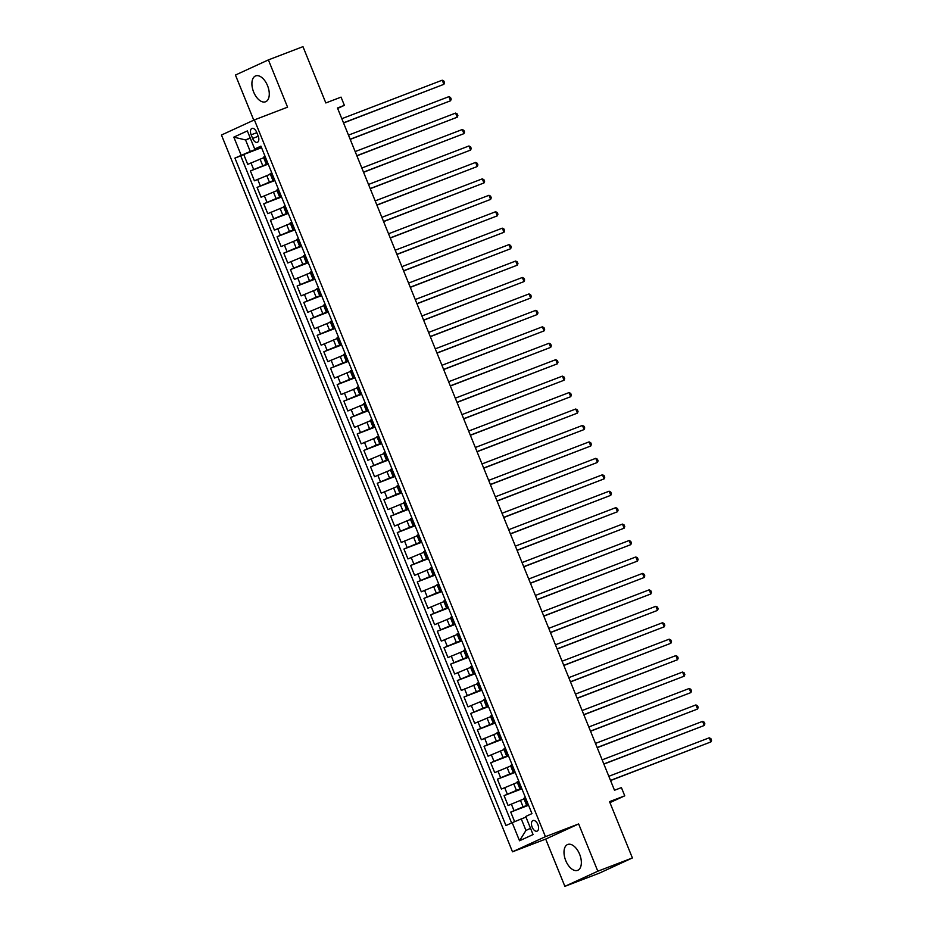 <?xml version="1.0" encoding="UTF-8"?>
<svg xmlns="http://www.w3.org/2000/svg" width="933" height="933" viewBox="0 0 933 933"><rect width="100%" height="100%" fill="white"/><g stroke="black" fill="none" stroke-linecap="round" stroke-linejoin="round"><path stroke-width="1.4" d="M579.615 854.22A13.843 7.627 -111 0 0 567.719 844.482A13.843 7.627 -111 0 0 565.736 860.599A13.843 7.627 -111 0 0 577.632 870.337A13.843 7.627 -111 0 0 579.615 854.22M267.538 85.649A13.843 7.627 -111 0 0 255.642 75.911A13.843 7.627 -111 0 0 253.648 92.04A13.843 7.627 -111 0 0 265.555 101.779A13.843 7.627 -111 0 0 267.538 85.649M537.875 824.539A5.68 3.126 -111 0 0 532.988 820.539A5.68 3.126 -111 0 0 532.172 827.163A5.68 3.126 -111 0 0 537.058 831.151A5.68 3.126 -111 0 0 537.875 824.539M564.885 886.35L599.464 873.101L632.399 857.952L597.82 871.212L578.635 823.944L545.432 836.668L512.497 851.806L545.688 839.082L564.885 886.35L597.82 871.212M545.432 836.668L254.382 119.891L221.448 135.028L512.497 851.806M254.382 119.891L287.574 107.167L268.389 59.899L235.443 75.048L253.776 120.17M268.389 59.899L302.968 46.65L325.827 102.957L341.046 97.125L344.382 105.347L337.466 107.995L614.497 790.251L621.413 787.604L624.748 795.826L609.541 801.645L632.399 857.952M263.677 157.724L247.723 164.36L243.723 154.493L261.543 147.671M268.039 163.66L250.394 170.937L268.214 164.103M250.394 170.937L254.406 180.804L270.348 174.168M277.031 190.612L261.077 197.236L257.076 187.381L274.897 180.547M283.702 207.044L267.759 213.68L263.747 203.814L281.568 196.991M290.373 223.488L274.43 230.124L270.418 220.258L288.25 213.424M297.056 239.921L281.101 246.557L277.101 236.69L294.921 229.868M303.726 256.365L287.784 263.001L283.772 253.135L301.592 246.3M310.409 272.809L294.455 279.433L290.455 269.579L308.275 262.744M317.08 289.242L301.126 295.878L297.126 286.011L314.946 279.189M323.751 305.686L307.808 312.322L303.796 302.455L321.617 295.621M330.434 322.13L314.479 328.754L310.479 318.899L328.299 312.065M337.105 338.562L321.162 345.198L317.15 335.332L334.97 328.509M343.787 355.006L327.833 361.642L323.833 351.776L341.653 344.942M350.458 371.451L334.504 378.075L330.504 368.22L348.324 361.386M357.129 387.883L341.186 394.519L337.175 384.653L354.995 377.818M363.812 404.327L347.857 410.963L343.857 401.097L361.677 394.262M370.483 420.76L354.54 427.396L350.528 417.529L368.348 410.707M377.165 437.204L361.211 443.84L357.211 433.973L375.031 427.139M383.836 453.648L367.882 460.272L363.882 450.417L381.702 443.583M390.507 470.08L374.565 476.716L370.553 466.85L388.373 460.027M397.19 486.525L381.235 493.16L377.235 483.294L395.056 476.46M403.861 502.969L387.918 509.593L383.906 499.738L401.726 492.904M410.543 519.401L394.589 526.037L390.589 516.171L408.409 509.348M417.214 535.845L401.26 542.481L397.26 532.615L415.08 525.78M423.885 552.289L407.943 558.914L403.931 549.047L421.751 542.225M430.568 568.722L414.614 575.358L410.613 565.491L428.434 558.657M437.239 585.166L421.296 591.802L417.284 581.935L435.105 575.101M443.921 601.598L427.967 608.234L423.967 598.368L441.787 591.545M450.592 618.043L434.638 624.678L430.638 614.812L448.458 607.978M457.263 634.487L441.321 641.111L437.309 631.256L455.129 624.422M463.946 650.919L447.992 657.555L443.991 647.689L461.812 640.866M470.617 667.363L454.674 673.999L450.662 664.133L468.483 657.298M477.288 683.807L461.345 690.432L457.333 680.577L475.165 673.743M483.97 700.24L468.016 706.876L464.016 697.009L481.836 690.187M490.641 716.684L474.699 723.32L470.687 713.453L488.507 706.619M497.324 733.128L481.37 739.752L477.369 729.886L495.19 723.063M503.995 749.561L488.041 756.197L484.04 746.33L501.861 739.496M510.666 766.005L494.723 772.641L490.711 762.774L508.543 755.94M517.349 782.437L501.394 789.073L497.394 779.207L515.214 772.384M524.019 798.881L508.077 805.517L504.065 795.651L521.885 788.817M251.152 134.83L252.621 138.446A5.505 3.032 -111 0 0 257.356 142.317A5.505 3.032 -111 0 0 258.149 135.915L256.68 132.299A5.505 3.032 -111 0 0 251.945 128.427A5.505 3.032 -111 0 0 251.152 134.83L256.82 132.661M250.289 138.166L245.577 139.962L250.254 151.473L234.929 158.097L505.954 825.553L512.194 822.684L519.529 840.773L533.058 834.557L525.722 816.468L531.95 813.599L260.925 146.143L254.697 149.012L261.193 146.796M241.157 155.228L233.821 137.139L247.35 130.923L254.697 149.012M528.381 804.806L523.086 806.835L520.416 800.269M521.71 788.373L516.416 790.403L513.745 783.825M515.028 771.929L509.733 773.958L507.062 767.381M508.357 755.497L503.062 757.526L500.391 750.948M501.674 739.053L496.379 741.082L493.709 734.504M495.003 722.609L489.708 724.638L487.038 718.06M488.332 706.176L483.037 708.205L480.367 701.628M481.65 689.732L476.355 691.761L473.684 685.184M474.979 673.288L469.684 675.317L467.013 668.739M468.296 656.855L463.001 658.885L460.331 652.307M461.625 640.411L456.33 642.44L453.66 635.863M454.954 623.967L449.659 625.996L446.989 619.43M448.272 607.535L442.977 609.564L440.306 602.986M441.601 591.09L436.306 593.12L433.635 586.542M434.93 574.658L429.623 576.687L426.952 570.11M428.247 558.214L422.952 560.243L420.282 553.666M421.576 541.77L416.281 543.799L413.611 537.221M414.893 525.337L409.599 527.367L406.928 520.789M408.222 508.893L402.928 510.922L400.257 504.345M401.552 492.449L396.245 494.478L393.586 487.912M394.869 476.017L389.574 478.046L386.903 471.468M388.198 459.572L382.903 461.602L380.232 455.024M381.515 443.128L376.221 445.158L373.55 438.592M374.844 426.696L369.55 428.725L366.879 422.148M368.173 410.252L362.879 412.281L360.208 405.703M361.491 393.819L356.196 395.849L353.525 389.271M354.82 377.375L349.525 379.404L346.854 372.827M348.137 360.931L342.843 362.96L340.172 356.383M341.466 344.499L336.172 346.528L333.501 339.95M334.795 328.054L329.501 330.084L326.83 323.506M328.113 311.61L322.818 313.64L320.147 307.074M321.442 295.178L316.147 297.207L313.476 290.63M314.759 278.734L309.464 280.763L306.794 274.185M308.088 262.29L302.793 264.319L300.123 257.753M301.417 245.857L296.123 247.886L293.452 241.309M294.735 229.413L289.44 231.442L286.769 224.865M288.064 212.981L282.769 215.01L280.098 208.432M281.381 196.536L276.086 198.566L273.416 191.988M274.71 180.092L269.415 182.122L266.745 175.544M243.723 154.493L240.737 155.869L511.611 822.953M523.086 806.835L510.748 812.095L514.631 821.681M504.065 795.651L516.416 790.403M497.394 779.207L509.733 773.958M490.711 762.774L503.062 757.526M484.04 746.33L496.379 741.082M477.369 729.886L489.708 724.638M470.687 713.453L483.037 708.205M464.016 697.009L476.355 691.761M457.333 680.577L469.684 675.317M450.662 664.133L463.001 658.885M443.991 647.689L456.33 642.44M437.309 631.256L449.659 625.996M430.638 614.812L442.977 609.564M423.967 598.368L436.306 593.12M417.284 581.935L429.623 576.687M410.613 565.491L422.952 560.243M403.931 549.047L416.281 543.799M397.26 532.615L409.599 527.367M390.589 516.171L402.928 510.922M383.906 499.738L396.245 494.478M377.235 483.294L389.574 478.046M370.553 466.85L382.903 461.602M363.882 450.417L376.221 445.158M357.211 433.973L369.55 428.725M350.528 417.529L362.879 412.281M343.857 401.097L356.196 395.849M337.175 384.653L349.525 379.404M330.504 368.22L342.843 362.96M323.833 351.776L336.172 346.528M317.15 335.332L329.501 330.084M310.479 318.899L322.818 313.64M303.796 302.455L316.147 297.207M297.126 286.011L309.464 280.763M290.455 269.579L302.793 264.319M283.772 253.135L296.123 247.886M277.101 236.69L289.44 231.442M270.418 220.258L282.769 215.01M263.747 203.814L276.086 198.566M257.076 187.381L269.415 182.122M267.748 162.96L266.127 163.776L267.864 163.228M265.077 156.382L263.456 157.199L266.127 163.776M271.76 172.827L270.138 173.643L272.809 180.209L274.43 179.404M278.431 189.259L276.809 190.075L279.48 196.653L281.101 195.837M285.113 205.703L283.492 206.52L286.163 213.097L287.784 212.281M291.784 222.147L290.163 222.952L292.834 229.53L294.455 228.713M298.455 238.58L296.834 239.396L299.505 245.974L301.126 245.157M305.138 255.024L303.517 255.84L306.187 262.418L307.808 261.602M311.809 271.456L310.188 272.273L312.858 278.85L314.479 278.034M318.491 287.9L316.87 288.717L319.541 295.294L321.162 294.478M325.162 304.345L323.541 305.161L326.212 311.727L327.833 310.922M331.833 320.777L330.212 321.593L332.883 328.171L334.504 327.355M338.516 337.221L336.895 338.038L339.565 344.615L341.186 343.799M345.187 353.665L343.566 354.482L346.236 361.048L347.857 360.231M351.869 370.098L350.248 370.914L352.919 377.492L354.54 376.675M358.54 386.542L356.919 387.358L359.59 393.936L361.211 393.12M365.211 402.986L363.59 403.791L366.261 410.368L367.882 409.552M371.894 419.418L370.273 420.235L372.943 426.813L374.565 425.996M378.565 435.863L376.944 436.679L379.614 443.257L381.235 442.44M385.247 452.295L383.626 453.111L386.297 459.689L387.906 458.873M391.918 468.739L390.297 469.556L392.968 476.133L394.589 475.317M398.589 485.183L396.968 486L399.639 492.566L401.26 491.761M405.272 501.616L403.651 502.432L406.321 509.01L407.943 508.193M411.943 518.06L410.322 518.876L412.992 525.454L414.614 524.638M418.614 534.504L417.004 535.32L419.663 541.886L421.284 541.07M425.296 550.937L423.675 551.753L426.346 558.331L427.967 557.514M431.967 567.381L430.346 568.197L433.017 574.775L434.638 573.958M438.65 583.825L437.029 584.629L439.7 591.207L441.321 590.391M445.321 600.257L443.7 601.074L446.371 607.651L447.992 606.835M451.992 616.701L450.371 617.518L453.041 624.095L454.663 623.279M458.674 633.134L457.053 633.95L459.724 640.528L461.345 639.711M465.345 649.578L463.724 650.394L466.395 656.972L468.016 656.156M472.028 666.022L470.407 666.838L473.078 673.404L474.699 672.6M478.699 682.455L477.078 683.271L479.749 689.849L481.37 689.032M485.37 698.899L483.749 699.715L486.42 706.293L488.041 705.476M492.053 715.343L490.431 716.147L493.102 722.725L494.723 721.909M498.723 731.775L497.102 732.592L499.773 739.169L501.394 738.353M505.406 748.219L503.785 749.036L506.456 755.613L508.077 754.797M512.077 764.663L510.456 765.468L513.127 772.046L514.748 771.229M518.748 781.096L517.127 781.912L519.798 788.49L521.419 787.674M525.431 797.54L523.81 798.356L526.48 804.934L528.101 804.118M261.357 147.216L250.254 151.473M609.937 802.625L624.748 795.826M337.641 108.438L344.382 105.347M250.161 137.862L245.577 139.962L233.821 137.139M525.99 817.121L521.279 818.929L525.955 830.44L530.539 828.329M240.737 155.869L234.929 158.097M510.748 812.095L528.568 805.261M274.535 179.661L272.809 180.209M281.206 196.105L279.48 196.653M287.889 212.549L286.163 213.097M294.56 228.982L292.834 229.53M301.242 245.426L299.505 245.974M307.913 261.858L306.187 262.418M314.584 278.302L312.858 278.85M321.267 294.746L319.541 295.294M327.938 311.179L326.212 311.727M334.62 327.623L332.883 328.171M341.291 344.067L339.565 344.615M347.962 360.5L346.236 361.048M354.645 376.944L352.919 377.492M361.316 393.388L359.59 393.936M367.999 409.82L366.261 410.368M374.669 426.264L372.943 426.813M381.34 442.697L379.614 443.257M388.023 459.141L386.297 459.689M394.694 475.585L392.968 476.133M401.377 492.018L399.639 492.566M408.048 508.462L406.321 509.01M414.719 524.906L412.992 525.454M421.401 541.338L419.663 541.886M428.072 557.782L426.346 558.331M434.743 574.227L433.017 574.775M441.426 590.659L439.7 591.207M448.097 607.103L446.371 607.651M454.779 623.536L453.041 624.095M461.45 639.98L459.724 640.528M468.121 656.424L466.395 656.972M474.804 672.856L473.078 673.404M481.475 689.3L479.749 689.849M488.157 705.745L486.42 706.293M494.828 722.177L493.102 722.725M501.499 738.621L499.773 739.169M508.182 755.065L506.456 755.613M514.853 771.498L513.127 772.046M521.535 787.942L519.798 788.49M512.194 822.684L521.279 818.929M528.206 804.374L526.48 804.934M519.529 840.773L525.955 830.44M578.635 823.944L545.688 839.082M343.542 122.958L443.898 84.32L343.484 122.806M442.23 80.203L443.863 81.054L444.528 82.699L443.898 84.32L442.23 80.203L341.805 118.701M350.213 139.39L450.581 100.764L350.155 139.25M448.913 96.647L450.546 97.498L451.21 99.143L450.581 100.764L448.913 96.647L348.487 135.133M356.884 155.834L457.252 117.196L356.826 155.683M455.584 113.091L457.217 113.943L457.881 115.587L457.252 117.196L455.584 113.091L355.158 151.578M363.567 172.278L463.934 133.641L363.508 172.127M462.267 129.524L463.888 130.375L464.564 132.019L463.934 133.641L462.267 129.524L361.841 168.022M370.238 188.711L470.605 150.073L370.179 188.571M468.937 145.968L470.57 146.819L471.235 148.464L470.605 150.073L468.937 145.968L368.512 184.454M376.92 205.155L477.276 166.517L376.85 205.003M475.608 162.412L477.241 163.263L477.906 164.908L477.276 166.517L475.608 162.412L375.183 200.898M383.591 221.599L483.959 182.961L383.533 221.448M482.291 178.844L483.924 179.696L484.589 181.34L483.959 182.961L482.291 178.844L381.865 217.342M390.262 238.032L490.63 199.394L390.204 237.892M488.962 195.289L490.595 196.14L491.259 197.784L490.63 199.394L488.962 195.289L388.536 233.775M396.945 254.476L497.312 215.838L396.887 254.324M495.645 211.733L497.266 212.572L497.942 214.217L497.312 215.838L495.645 211.733L395.219 250.219M403.616 270.908L503.983 232.282L403.557 270.768M502.316 228.165L503.948 229.017L504.613 230.661L503.983 232.282L502.316 228.165L401.89 266.651M410.298 287.352L510.654 248.714L410.228 287.201M508.986 244.609L510.619 245.461L511.284 247.105L510.654 248.714L508.986 244.609L408.561 283.096M416.969 303.796L517.337 265.159L416.911 303.645M515.669 261.042L517.302 261.893L517.967 263.538L517.337 265.159L515.669 261.042L415.243 299.54M423.64 320.229L524.008 281.591L423.582 320.089M522.34 277.486L523.973 278.337L524.638 279.982L524.008 281.591L522.34 277.486L421.914 315.972M430.323 336.673L530.69 298.035L430.265 336.521M529.011 293.93L530.644 294.781L531.32 296.426L530.69 298.035L529.011 293.93L428.597 332.416M436.994 353.117L537.361 314.479L436.936 352.966M535.694 310.362L537.326 311.214L537.991 312.858L537.361 314.479L535.694 310.362L435.268 348.86M443.676 369.55L544.032 330.912L443.607 369.41M542.365 326.807L543.997 327.658L544.662 329.302L544.032 330.912L542.365 326.807L441.939 365.293M450.347 385.994L550.715 347.356L450.289 385.842M549.047 343.251L550.68 344.102L551.345 345.746L550.715 347.356L549.047 343.251L448.621 381.737M457.018 402.438L557.386 363.8L456.96 402.286M555.718 359.683L557.351 360.535L558.016 362.179L557.386 363.8L555.718 359.683L455.292 398.181M463.701 418.87L564.068 380.232L463.643 418.73M562.389 376.127L564.022 376.979L564.698 378.623L564.068 380.232L562.389 376.127L461.963 414.614M470.372 435.314L570.739 396.677L470.314 435.163M569.072 392.571L570.704 393.411L571.369 395.056L570.739 396.677L569.072 392.571L468.646 431.058M477.055 451.747L577.41 413.121L476.985 451.607M575.743 409.004L577.375 409.855L578.04 411.5L577.41 413.121L575.743 409.004L475.317 447.49M483.726 468.191L584.093 429.553L483.667 468.039M582.425 425.448L584.046 426.299L584.723 427.944L584.093 429.553L582.425 425.448L481.999 463.934M490.396 484.635L590.764 445.997L490.338 484.484M589.096 441.88L590.729 442.732L591.394 444.376L590.764 445.997L589.096 441.88L488.67 480.378M497.079 501.068L597.447 462.43L497.021 500.928M595.767 458.325L597.4 459.176L598.076 460.82L597.447 462.43L595.767 458.325L495.341 496.811M503.75 517.512L604.117 478.874L503.692 517.36M602.45 474.769L604.083 475.62L604.747 477.264L604.117 478.874L602.45 474.769L502.024 513.255M510.421 533.956L610.788 495.318L510.363 533.804M609.121 491.201L610.753 492.053L611.418 493.697L610.788 495.318L609.121 491.201L508.695 529.699M517.104 550.388L617.471 511.751L517.045 550.248M615.803 507.645L617.424 508.497L618.101 510.141L617.471 511.751L615.803 507.645L515.378 546.132M523.775 566.832L624.142 528.195L523.716 566.681M622.474 524.089L624.107 524.941L624.772 526.585L624.142 528.195L622.474 524.089L522.048 562.576M530.457 583.277L630.813 544.639L530.399 583.125M629.145 540.522L630.778 541.373L631.443 543.018L630.813 544.639L629.145 540.522L528.719 579.008M537.128 599.709L637.496 561.071L537.07 599.569M635.828 556.966L637.461 557.817L638.125 559.462L637.496 561.071L635.828 556.966L535.402 595.452M543.799 616.153L644.167 577.515L543.741 616.002M642.499 573.41L644.132 574.25L644.796 575.894L644.167 577.515L642.499 573.41L542.073 611.896M550.482 632.586L650.849 593.959L550.423 632.446M649.181 589.843L650.802 590.694L651.479 592.338L650.849 593.959L649.181 589.843L548.756 628.329M557.153 649.03L657.52 610.392L557.094 648.878M655.852 606.287L657.485 607.138L658.15 608.783L657.52 610.392L655.852 606.287L555.427 644.773M563.835 665.474L664.191 626.836L563.765 665.322M662.523 622.719L664.156 623.571L664.821 625.215L664.191 626.836L662.523 622.719L562.098 661.217M570.506 681.906L670.874 643.269L570.448 681.766M669.206 639.163L670.839 640.015L671.503 641.659L670.874 643.269L669.206 639.163L568.78 677.65M577.177 698.35L677.545 659.713L577.119 698.199M675.877 655.607L677.51 656.459L678.174 658.103L677.545 659.713L675.877 655.607L575.451 694.094M583.86 714.795L684.227 676.157L583.801 714.643M682.559 672.04L684.181 672.891L684.857 674.536L684.227 676.157L682.559 672.04L582.134 710.538M590.531 731.227L690.898 692.589L590.472 731.087M689.23 688.484L690.863 689.335L691.528 690.98L690.898 692.589L689.23 688.484L588.805 726.97M597.213 747.671L697.569 709.033L597.143 747.52M695.901 704.928L697.534 705.78L698.199 707.424L697.569 709.033L695.901 704.928L595.476 743.414M603.884 764.104L704.252 725.477L603.826 763.964M702.584 721.361L704.217 722.212L704.881 723.856L704.252 725.477L702.584 721.361L602.158 759.847M610.555 780.548L710.923 741.91L610.497 780.408M709.255 737.805L710.888 738.656L711.552 740.301L710.923 741.91L709.255 737.805L608.829 776.291M262.744 165.689L260.074 159.111M253.648 169.444L250.977 162.867M513.99 810.602L511.319 804.024M507.319 794.158L504.648 787.58M500.636 777.714L497.965 771.136M493.965 761.281L491.294 754.704M487.294 744.837L484.624 738.26M480.612 728.393L477.941 721.827M473.941 711.961L471.27 705.383M467.258 695.517L464.599 688.939M460.587 679.084L457.916 672.506M453.916 662.64L451.245 656.062M447.234 646.196L444.563 639.618M440.563 629.763L437.892 623.186M433.892 613.319L431.221 606.742M427.209 596.875L424.538 590.297M420.538 580.443L417.867 573.865M413.855 563.999L411.185 557.421M407.185 547.554L404.514 540.988M400.514 531.122L397.843 524.544M393.831 514.678L391.16 508.1M387.16 498.245L384.489 491.668M380.477 481.801L377.807 475.224M373.806 465.357L371.136 458.779M367.136 448.925L364.465 442.347M360.453 432.48L357.782 425.903M353.782 416.036L351.111 409.459M347.099 399.604L344.429 393.026M340.428 383.16L337.758 376.582M333.757 366.716L331.087 360.15M327.075 350.283L324.404 343.706M320.404 333.839L317.733 327.261M313.721 317.407L311.051 310.829M307.05 300.962L304.38 294.385M300.379 284.518L297.709 277.941M293.697 268.086L291.026 261.508M287.026 251.642L284.355 245.064M280.343 235.198L277.684 228.632M273.672 218.765L271.002 212.188M267.001 202.321L264.331 195.743M260.319 185.877L257.648 179.311M267.176 163.228L264.506 156.651M273.859 179.661L271.188 173.083M280.53 196.105L277.859 189.527M287.201 212.537L284.53 205.971M293.883 228.982L291.213 222.404M300.554 245.426L297.884 238.848M307.237 261.858L304.566 255.28M313.908 278.302L311.237 271.725M320.579 294.746L317.908 288.169M327.261 311.179L324.591 304.601M333.932 327.623L331.262 321.045M340.603 344.055L337.944 337.489M347.286 360.5L344.615 353.922M353.957 376.944L351.286 370.366M360.639 393.376L357.969 386.81M367.31 409.82L364.64 403.243M373.981 426.264L371.311 419.687M380.664 442.697L377.993 436.119M387.335 459.141L384.664 452.563M394.018 475.585L391.347 469.007M400.689 492.018L398.018 485.44M407.359 508.462L404.689 501.884M414.042 524.894L411.371 518.328M420.713 541.338L418.042 534.761M427.396 557.782L424.725 551.205M434.067 574.215L431.396 567.649M440.738 590.659L438.067 584.081M447.42 607.103L444.749 600.525M454.091 623.536L451.42 616.958M460.774 639.98L458.103 633.402M467.445 656.424L464.774 649.846M474.116 672.856L471.445 666.279M480.798 689.3L478.128 682.723M487.469 705.733L484.798 699.167M494.152 722.177L491.481 715.599M500.823 738.621L498.152 732.043M507.494 755.054L504.823 748.488M514.176 771.498L511.506 764.92M520.847 787.942L518.177 781.364M527.518 804.374L524.859 797.797M258.289 136.276L252.621 138.446"/></g></svg>

